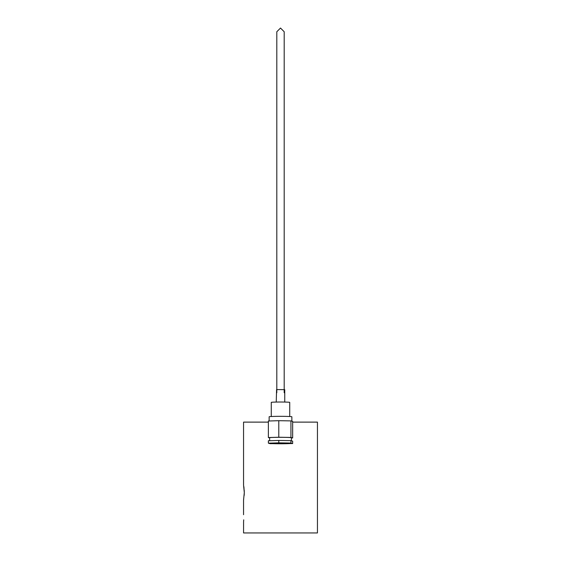 <?xml version="1.0" encoding="UTF-8"?>
<svg xmlns="http://www.w3.org/2000/svg" width="561" height="561" viewBox="0 0 561 561"><rect width="100%" height="100%" fill="white"/><g stroke="black" fill="none" stroke-linecap="round" stroke-linejoin="round"><path stroke-width="0.84" d="M243.558 514.717L243.558 499.963L244.301 492.572L243.558 485.181L243.558 422.117L268.368 422.117M243.79 486.443L244.07 488.463M244.189 489.739L244.301 492.039M243.579 521.849L243.558 532.95L317.442 532.95L317.442 422.117L292.66 422.117M243.558 522.109L243.712 519.83M244.301 492.572L244.196 495.363M243.656 499.437L243.558 499.963M270.521 443.19A10.82 0.421 180 0 0 269.701 443.351A10.82 0.421 180 0 0 278.41 443.765A10.82 0.421 180 0 0 290.514 443.513A10.82 0.421 180 0 0 291.334 443.351A10.82 0.421 180 0 0 282.618 442.938A10.82 0.421 180 0 0 270.521 443.19M268.368 443.155L268.368 440.771L278.789 440.455L278.789 442.846L268.368 443.155L270.1 443.667L292.66 443.548L292.66 441.163L290.935 440.651L278.789 440.455M292.66 443.548L290.935 443.043L290.935 440.651M290.935 443.043L278.789 442.846M269.624 440.736L269.624 437.741A10.876 0.428 0 0 1 270.444 437.58A10.876 0.428 0 0 1 282.618 437.328A10.876 0.428 0 0 1 291.376 437.741L291.376 440.785M284.75 402.055L284.75 389.65L276.573 389.586L276.25 402.055M289.735 416.514L289.735 402.377A9.235 0.358 180 0 0 282.295 402.027A9.235 0.358 180 0 0 271.966 402.244A9.235 0.358 180 0 0 271.265 402.377L271.265 416.514M291.853 421.164L291.853 416.774A11.353 0.442 180 0 0 282.709 416.339A11.353 0.442 180 0 0 270.002 416.606A11.353 0.442 180 0 0 269.147 416.774L269.147 420.981M278.789 437.236L290.935 437.433L292.66 437.938L292.66 421.402L290.935 420.89L278.789 420.694L268.368 421.009L268.368 437.545L278.789 437.236L278.789 420.694M292.66 437.938L291.376 437.98M290.935 437.433L290.935 420.89M269.624 437.917L268.368 437.545M284.196 389.565L284.196 31.746L280.5 28.05L276.804 31.746L276.804 392.763M284.196 392.763L284.196 31.746"/></g></svg>
